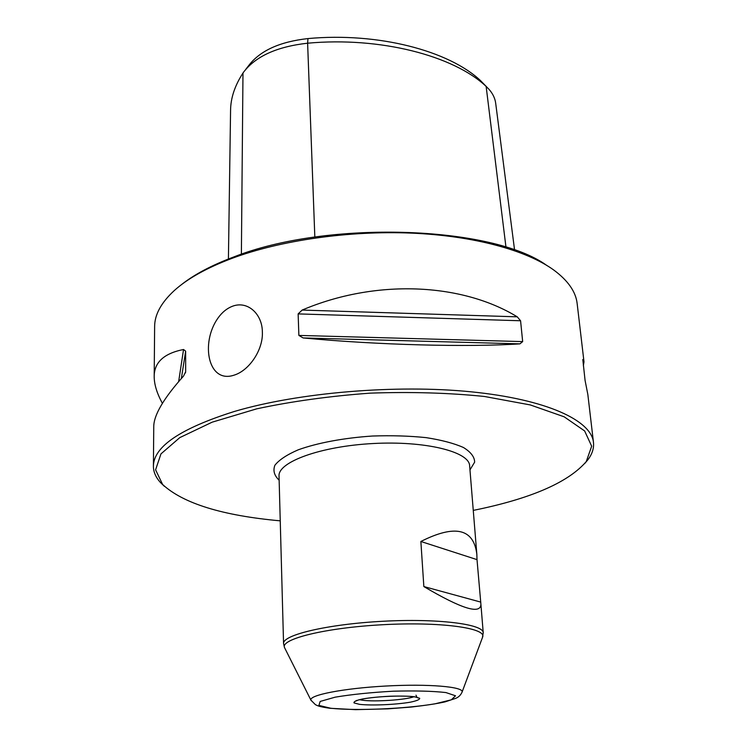 <?xml version="1.0" encoding="UTF-8"?>
<svg xmlns="http://www.w3.org/2000/svg" width="747" height="747" viewBox="0 0 747 747"><rect width="100%" height="100%" fill="white"/><g stroke="black" fill="none" stroke-linecap="round" stroke-linejoin="round"><path stroke-width="1.12" d="M477.016 559.634L480.909 604.304C480.592 614.753 461.571 608.833 423.848 586.563L420.869 541.482C455.119 524.217 473.775 528.531 476.847 554.405L477.016 559.634L420.869 541.482M262.365 332.051C262.356 314.151 247.873 300.658 232.868 306.102C227.079 308.231 222.092 312.255 217.909 318.175C200.336 343.004 208.03 383.715 233.876 375.218C249.255 370.671 263.252 349.745 262.365 332.051M584.677 463.579L588.048 459.564C592.268 453.896 594.07 448.153 593.463 442.355C591.316 420.542 546.916 399.412 471.376 391.839C396.013 384.247 298.408 392.52 234.399 411.457C180.578 428.414 153.574 446.659 153.406 466.193C153.424 472.02 155.843 477.529 160.642 482.711L164.424 486.344M153.406 466.193L153.751 426.733C153.742 415.164 163.677 398.272 183.547 376.058L185.658 371.726L185.648 351.165L183.547 349.503C163.938 353.387 154.153 362.416 154.19 376.581L154.629 326.523C154.648 314.664 161.156 302.712 174.163 290.676C187.404 278.659 206.742 267.874 232.168 258.294C280.489 240.366 348.653 230.515 411.289 233.101C473.934 235.763 526.682 250.366 553.872 270.106C568.103 280.676 575.862 291.853 577.16 303.637L583.995 361.809L582.753 359.783M517.251 316.831C461.347 282.702 375.433 278.902 302.143 310.07L517.251 316.831L520.575 320.762L522.667 341.603L519.931 343.853C467.454 347.318 378.458 345.058 303.123 337.943L298.875 335.422L298.137 313.899L302.143 310.07M154.19 376.581C154.209 384.472 156.945 393.389 162.398 403.324M583.36 365.75L583.995 361.809M582.809 359.54L585.078 380.438L587.842 394.509L593.463 442.355M473.271 510.397L480.62 508.856C533.741 497.39 568.953 481.628 586.264 461.571L591.68 446.211L584.63 430.944L564.153 416.807L530.314 404.939L484.523 396.489C448.872 392.829 410.738 391.717 370.12 393.146C329.595 396.115 291.806 401.335 256.753 408.824L212.148 422.176L179.784 437.621L160.96 453.887L155.591 469.826L162.641 484.514C183.248 503.487 222.457 515.598 280.246 520.846M245.866 69.21L248.844 65.372C260.189 50.628 279.892 41.701 307.969 38.573C378.225 32.102 448.994 50.824 480.554 80.639L486.811 87.044M514.59 250.133L495.691 103.282C495.065 98.343 492.833 93.683 488.996 89.304L486.138 86.428C453.756 55.82 380.456 36.51 307.615 43.205C277.146 46.594 255.829 56.212 243.653 72.057L242.98 73.038C234.819 85.616 230.683 98.053 230.571 110.36L228.414 259.004M181.017 284.99C193.921 274.663 211.448 265.344 233.606 257.024C327.083 219.842 491.722 225.837 546.449 265.204M480.461 602.017L423.848 586.563M476.847 554.405L469.63 465.755C469.359 451.702 425.248 440.627 372.856 443.541C320.444 446.295 277.791 462.076 279.033 476.072L283.561 643.559C282.385 634.987 327.373 624.221 382.483 621.289C437.583 618.255 483.468 624.09 483.225 632.746L482.441 637.564M469.966 469.882L474.644 462.15C474.56 456.931 470.834 452.056 463.457 447.509C454.017 443.326 441.58 440.039 426.145 437.639C409.384 435.903 391.484 435.361 372.445 436.033C343.937 437.919 317.484 442.878 298.268 449.806C286.96 454.69 279.173 459.825 274.924 465.213C272.823 470.545 274.233 475.55 279.145 480.209M480.554 80.639L486.138 86.428L505.98 247.257M307.969 38.573L307.615 43.205L314.832 237.06M242.98 73.038L241.384 254.26M178.654 381.577L183.547 349.503M181.362 378.486L185.648 351.165M185.471 372.874L185.658 371.726M298.137 313.899L520.575 320.762M298.875 335.422L522.667 341.603M303.123 337.943L519.931 343.853M359.475 704.337L354.041 702.918C353.499 701.666 356.3 700.359 362.426 698.987C377.207 696.325 403.044 695.252 414.79 696.802L419.711 698.305C419.739 699.575 416.611 700.873 410.327 702.189C395.639 704.701 371.567 705.728 359.475 704.337M330.744 708.249L318.885 705.392L320.174 701.442L335.179 697.166C351.585 694.43 370.96 692.441 393.296 691.199C415.108 690.62 432.644 691.068 445.912 692.562L455.521 695.784L451.328 699.818L434.931 703.842C404.51 708.903 356.216 710.976 330.744 708.249M311.172 700.621L310.939 700.172C308.604 695.168 343.405 688.295 385.984 686.026C428.563 683.682 463.896 686.754 462.113 691.993L461.935 692.45M284.859 648.265L284.504 647.556C280.265 639.03 325.645 627.751 382.669 624.725C439.675 621.579 486.017 627.891 482.721 636.827L462.113 691.993C460.787 695.037 458.667 697.156 455.754 698.333L445.109 701.863C437.723 703.553 426.416 705.289 411.186 707.054L387.758 708.856L355.6 709.65L330.006 708.287C317.755 706.541 317.307 705.467 315.421 704.664L310.939 700.172L284.504 647.556L283.561 643.559M413.829 696.746C406.032 699.892 374.35 702.012 362.295 700.21L359.466 699.696M480.909 604.304L483.225 632.746M586.264 461.571L588.048 459.564M162.641 484.514L160.642 482.711M356.562 700.415L355.535 701.181L358.411 699.967C365.236 698.221 375.629 696.979 389.589 696.241C403.203 695.831 412.269 696.195 416.77 697.306L417.89 697.801C417.414 698.09 416.789 697.212 415.995 695.177"/></g></svg>
